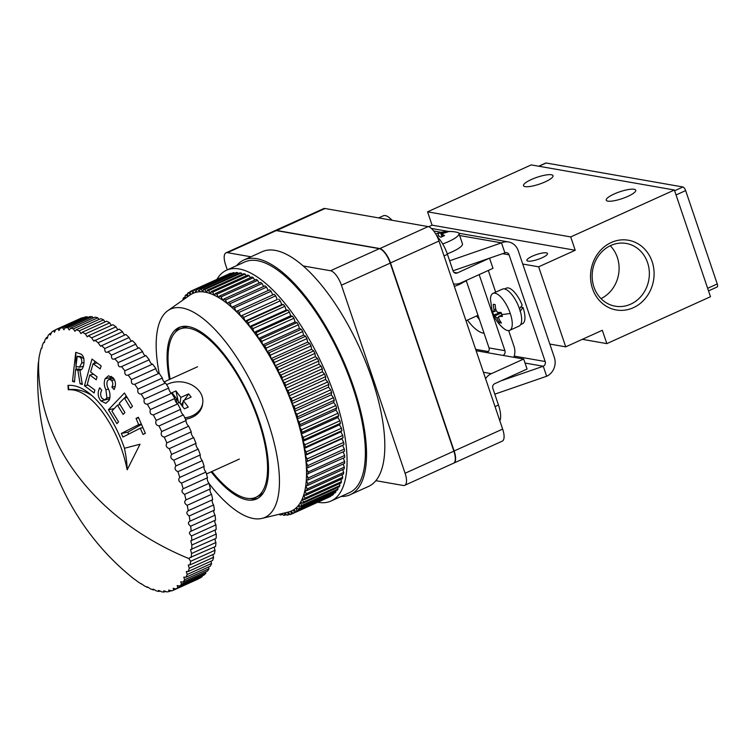 <?xml version="1.0" encoding="UTF-8"?>
<svg xmlns="http://www.w3.org/2000/svg" width="755" height="755" viewBox="0 0 755 755"><rect width="100%" height="100%" fill="white"/><g stroke="black" fill="none" stroke-linecap="round" stroke-linejoin="round"><path stroke-width="1.13" d="M551.376 174.764A15.562 3.615 161.3 0 1 553.009 175.698A15.562 3.615 161.3 0 1 542.354 183.05A15.562 3.615 161.3 0 1 525.159 186.627A15.562 3.615 161.3 0 1 523.526 185.683A15.562 3.615 161.3 0 1 534.181 178.331A15.562 3.615 161.3 0 1 551.376 174.764M634.096 189.269A15.562 3.615 161.3 0 1 635.729 190.203A15.562 3.615 161.3 0 1 625.065 197.555A15.562 3.615 161.3 0 1 607.869 201.132A15.562 3.615 161.3 0 1 606.237 200.188A15.562 3.615 161.3 0 1 616.901 192.836A15.562 3.615 161.3 0 1 634.096 189.269M611.276 242.497A35.391 31.672 -80.1 0 1 652.122 261.607A35.391 31.672 -80.1 0 1 633.351 307.7A35.391 31.672 -80.1 0 1 592.496 288.589A35.391 31.672 -80.1 0 1 611.276 242.497M630.689 304.171A31.852 28.501 99.9 0 0 649.272 271.073A31.852 28.501 99.9 0 0 626.254 243.45A31.852 28.501 99.9 0 0 610.823 245.479A31.852 28.501 99.9 0 0 592.241 278.576A31.852 28.501 99.9 0 0 615.249 306.2A31.852 28.501 99.9 0 0 630.689 304.171M546.327 252.85A10.863 2.52 161.3 0 1 547.469 253.51A10.863 2.52 161.3 0 1 540.033 258.644A10.863 2.52 161.3 0 1 528.038 261.136A10.863 2.52 161.3 0 1 526.896 260.475A10.863 2.52 161.3 0 1 534.332 255.341A10.863 2.52 161.3 0 1 546.327 252.85M600.989 298.602A31.852 28.501 99.9 0 0 610.257 245.743M570.714 236.928L674.375 190.015L531.218 164.901L427.557 211.825L570.714 236.928L575.225 250.264L538.645 266.817L565.731 346.847L602.32 330.284L606.831 343.629L710.493 296.715L674.375 190.015M427.557 211.825L432.068 225.16L575.225 250.264M432.068 225.16L428.632 226.717M606.831 343.629L582.341 339.325M549.819 344.053L565.731 346.847M538.645 266.817L522.734 264.033M676.046 194.95L685.653 190.6L717.25 283.965L707.652 288.306M538.928 166.26L546.129 162.995L682.926 186.985L674.63 190.751M546.129 162.995A3.624 1.378 -114.4 0 0 545.771 163.033L538.73 166.223M685.653 190.6A3.624 1.378 -114.4 0 0 682.926 186.985M708.52 290.892L717.156 286.985A3.624 1.378 -114.4 0 0 717.25 283.965M437.079 236.428A21.716 8.267 65.6 0 1 447.46 254.341L453.104 271.017A3.624 3.237 99.9 0 0 457.285 272.97L489.249 258.286M453.651 283.899L453.491 283.871A14.477 12.958 -80.1 0 0 453.651 283.899A14.477 12.958 -80.1 0 0 460.673 282.974L492.987 268.346L489.599 258.342M504.925 350.697A3.624 3.237 -80.1 0 1 503.009 355.416L487.098 352.623A3.624 3.237 99.9 0 0 489.023 347.913L504.925 350.697L479.17 274.603M466.194 280.473L489.023 347.913M488.315 270.46L495.667 292.185M508.672 330.586L514.07 346.564A14.477 12.958 -80.1 0 1 513.815 357.313M485.569 378.642A14.477 12.958 -80.1 0 1 491.363 373.668L523.687 359.04L527.075 369.044L494.752 383.672A3.624 3.237 -80.1 0 0 492.836 388.381L498.479 405.058A21.716 8.267 65.6 0 1 499.876 420.912M523.687 359.04L503.009 355.416M487.098 352.623L476.112 350.697M391.93 220.234A20.272 7.72 -114.4 0 0 389.316 217.676A20.272 7.72 -114.4 0 0 383.304 215.798L378.632 217.902M236.655 265.637A128.85 49.075 65.6 0 1 243.941 259.956A128.85 49.075 65.6 0 1 353.689 387.277A128.85 49.075 65.6 0 1 350.188 494.733A128.85 49.075 65.6 0 1 341.118 496.45M350.188 494.733L368.478 486.456A128.85 49.075 -114.4 0 0 375.848 480.671A128.85 49.075 -114.4 0 0 371.988 379.001A128.85 49.075 -114.4 0 0 303.161 265.939A128.85 49.075 -114.4 0 0 262.23 251.679L243.941 259.956M216.911 279.35A126.68 48.244 65.6 0 1 226.538 270.214A126.68 48.244 65.6 0 1 334.446 395.384A126.68 48.244 65.6 0 1 331.001 501.037A126.68 48.244 65.6 0 1 317.78 502.235M226.538 270.214L244.828 261.938A126.68 48.244 65.6 0 1 352.736 387.107A126.68 48.244 65.6 0 1 349.291 492.751L331.001 501.037M211.919 471.498A92.289 35.155 -114.4 0 0 255.841 497.309L258.889 495.922A92.289 35.155 -114.4 0 0 263.533 492.515M255.841 497.309A92.289 35.155 -114.4 0 0 258.352 420.337A92.289 35.155 -114.4 0 0 179.737 329.142A92.289 35.155 -114.4 0 0 170.13 379.17M169.384 379.51A94.101 35.844 65.6 0 1 178.992 327.491A94.101 35.844 65.6 0 1 259.144 420.478A94.101 35.844 65.6 0 1 256.587 498.951A94.101 35.844 65.6 0 1 211.173 471.837M180.558 326.896A94.101 35.844 -114.4 0 0 175.094 332.549M209.088 483.587A114.335 43.545 -114.4 0 0 261.928 518.411A114.335 43.545 -114.4 0 0 268.044 422.036A114.335 43.545 -114.4 0 0 167.893 310.635A114.335 43.545 -114.4 0 0 159.182 373.319M167.893 310.635L190.052 295.016A119.441 45.489 65.6 0 1 190.543 294.686A119.441 45.489 65.6 0 1 193.346 293.195A119.441 45.489 65.6 0 1 196.385 292.223A119.441 45.489 65.6 0 1 199.65 291.789A119.441 45.489 65.6 0 1 203.133 291.892A119.441 45.489 65.6 0 1 206.794 292.534A119.441 45.489 65.6 0 1 210.626 293.714A119.441 45.489 65.6 0 1 214.618 295.422A119.441 45.489 65.6 0 1 218.742 297.649A119.441 45.489 65.6 0 1 222.98 300.377A119.441 45.489 65.6 0 1 227.312 303.614A119.441 45.489 65.6 0 1 231.719 307.323A119.441 45.489 65.6 0 1 236.173 311.494A119.441 45.489 65.6 0 1 240.656 316.109A119.441 45.489 65.6 0 1 245.148 321.139A119.441 45.489 65.6 0 1 249.631 326.575A119.441 45.489 65.6 0 1 254.067 332.37A119.441 45.489 65.6 0 1 258.455 338.504A119.441 45.489 65.6 0 1 262.759 344.95A119.441 45.489 65.6 0 1 266.959 351.679A119.441 45.489 65.6 0 1 271.045 358.653A119.441 45.489 65.6 0 1 274.99 365.835A119.441 45.489 65.6 0 1 278.774 373.197A119.441 45.489 65.6 0 1 282.379 380.699A119.441 45.489 65.6 0 1 285.786 388.306A119.441 45.489 65.6 0 1 288.976 395.988A119.441 45.489 65.6 0 1 291.949 403.689A119.441 45.489 65.6 0 1 294.676 411.39L295.045 408.974L331.624 392.411L331.266 394.827L333.408 397.687L296.828 414.25L294.676 411.39A119.441 45.489 65.6 0 1 297.149 419.044A119.441 45.489 65.6 0 1 299.348 426.613A119.441 45.489 65.6 0 1 301.273 434.068A119.441 45.489 65.6 0 1 302.906 441.364A119.441 45.489 65.6 0 1 304.246 448.47A119.441 45.489 65.6 0 1 305.284 455.35A119.441 45.489 65.6 0 1 306.011 461.966A119.441 45.489 65.6 0 1 306.436 468.298A119.441 45.489 65.6 0 1 306.539 474.31A119.441 45.489 65.6 0 1 306.332 479.963A119.441 45.489 65.6 0 1 305.813 485.238A119.441 45.489 65.6 0 1 304.982 490.118A119.441 45.489 65.6 0 1 303.85 494.563A119.441 45.489 65.6 0 1 302.415 498.555A119.441 45.489 65.6 0 1 300.679 502.075A119.441 45.489 65.6 0 1 298.669 505.114A119.441 45.489 65.6 0 1 296.375 507.653A119.441 45.489 65.6 0 1 293.827 509.682A119.441 45.489 65.6 0 1 291.024 511.173A119.441 45.489 65.6 0 1 288.287 512.069L261.928 518.411M453.774 463.108L502.254 441.165A14.477 5.511 -114.4 0 0 502.651 429.095L438.995 241.034A14.477 5.511 -114.4 0 0 428.113 226.585L325.037 208.512A14.477 5.511 -114.4 0 0 323.584 208.654L275.113 230.596A14.477 5.511 65.6 0 1 276.566 230.445L379.642 248.527A14.477 5.511 65.6 0 1 390.514 262.976L454.17 451.037A14.477 5.511 65.6 0 1 453.774 463.108A14.477 5.511 65.6 0 1 453.623 463.174M227.312 269.865L225.632 264.882A14.477 5.511 65.6 0 1 226.019 252.812L274.801 230.737A14.477 5.511 65.6 0 1 276.255 230.586L379.331 248.659A14.477 5.511 65.6 0 1 390.212 263.118L453.868 451.169A14.477 5.511 65.6 0 1 453.472 463.249L404.689 485.323A14.477 5.511 65.6 0 1 403.236 485.474L375.848 480.671M379.331 248.659L330.548 270.743A14.477 5.511 65.6 0 1 341.43 285.192L390.212 263.118M250.962 256.785L227.472 252.661L276.255 230.586M330.548 270.743L303.161 265.939M226.019 252.812A14.477 5.511 65.6 0 1 227.472 252.661M453.868 451.169L405.086 473.253A14.477 5.511 65.6 0 1 404.689 485.323M405.086 473.253L341.43 285.192M275.669 295.828L277.245 299.546L240.656 316.109L239.08 312.391L275.669 295.828A122.338 46.593 -114.4 0 0 274.15 294.271L236.173 311.494L234.494 307.814L271.083 291.251A122.338 46.593 -114.4 0 0 269.573 289.844L231.719 307.323L229.945 303.689L266.534 287.136A122.338 46.593 -114.4 0 0 265.043 285.881L228.454 302.444L227.312 303.614L225.452 300.056L262.042 283.493A122.338 46.593 -114.4 0 0 260.579 282.408L223.99 298.961L222.98 300.377L221.045 296.913L257.634 280.36A122.338 46.593 -114.4 0 0 256.2 279.435L219.62 295.988L218.742 297.649L216.742 294.29L253.331 277.727A122.338 46.593 -114.4 0 0 251.934 276.981L215.354 293.535L214.618 295.422L212.561 292.185L249.15 275.632A122.338 46.593 -114.4 0 0 247.8 275.056L211.221 291.609L210.626 293.714L208.531 290.618L245.111 274.065A122.338 46.593 -114.4 0 0 243.818 273.669L207.229 290.222L206.794 292.534L204.652 289.599L241.241 273.036A122.338 46.593 -114.4 0 0 240.005 272.819L203.416 289.382L203.133 291.892L200.962 289.127L237.551 272.564A122.338 46.593 -114.4 0 0 236.381 272.527L199.792 289.089L199.65 291.789L197.48 289.203L234.069 272.64A122.338 46.593 -114.4 0 0 232.965 272.791L196.376 289.344L196.385 292.223L194.205 289.826L230.794 273.272A122.338 46.593 -114.4 0 0 229.765 273.593L193.176 290.156L193.346 293.195L191.166 291.005L227.802 274.49M234.069 272.64L234.635 273.319M237.551 272.564L238.344 273.574M241.241 273.036L242.223 274.386M245.111 274.065L246.262 275.754M249.15 275.632L250.443 277.661M253.331 277.727L254.737 280.096M257.634 280.36L259.144 283.059M262.042 283.493L263.627 286.523M266.534 287.136L268.167 290.477M271.083 291.251L272.744 294.903M277.245 299.546L240.656 316.109M280.265 300.849L281.738 304.586L245.148 321.139L243.686 317.402L280.265 300.849A122.338 46.593 -114.4 0 0 278.746 299.15M281.738 304.586L283.351 304.444L246.762 320.998L245.148 321.139M284.861 306.275L286.211 310.012L249.631 326.575L248.272 322.829L284.861 306.275A122.338 46.593 -114.4 0 0 283.351 304.444M286.211 310.012L287.929 310.126L251.339 326.689L249.631 326.575M289.429 312.089L290.656 315.807L254.067 332.37L252.84 328.642L289.429 312.089A122.338 46.593 -114.4 0 0 287.929 310.126M290.656 315.807L292.459 316.185L255.869 332.747L254.067 332.37M293.94 318.261L295.045 321.951L258.455 338.504L257.351 334.824L293.94 318.261A122.338 46.593 -114.4 0 0 292.459 316.185M295.045 321.951L296.923 322.583L260.333 339.146L258.455 338.504M298.376 324.763L299.348 328.397L262.759 344.95L261.787 341.317L298.376 324.763A122.338 46.593 -114.4 0 0 296.923 322.583M299.348 328.397L301.302 329.284L264.712 345.847L262.759 344.95M302.717 331.558L303.548 335.126L266.959 351.679L266.128 348.121L302.717 331.558A122.338 46.593 -114.4 0 0 301.302 329.284M303.548 335.126L305.567 336.268L268.978 352.821L266.959 351.679M306.945 338.618L307.634 342.1L271.045 358.653L270.356 355.18L306.945 338.618A122.338 46.593 -114.4 0 0 305.567 336.268M307.634 342.1L309.701 343.487L273.112 360.041L271.045 358.653M311.032 345.913L311.579 349.282L274.99 365.835L274.442 362.466L311.032 345.913A122.338 46.593 -114.4 0 0 309.701 343.487M311.579 349.282L313.684 350.905L277.104 367.468L274.99 365.835M314.967 353.397L315.354 356.643L278.774 373.197L278.378 369.95L314.967 353.397A122.338 46.593 -114.4 0 0 313.684 350.905M315.354 356.643L317.506 358.502L280.917 375.056L278.774 373.197M318.723 361.032L318.959 364.146L282.379 380.699L282.134 377.594L318.723 361.032A122.338 46.593 -114.4 0 0 317.506 358.502M318.959 364.146L321.13 366.222L284.541 382.785L282.379 380.699M322.281 368.799L322.366 371.753L285.786 388.306L285.692 385.352L322.281 368.799A122.338 46.593 -114.4 0 0 321.13 366.222M322.366 371.753L324.546 374.046L287.966 390.599L285.786 388.306M325.632 376.641L325.565 379.425L288.976 395.988L289.042 393.195L325.632 376.641A122.338 46.593 -114.4 0 0 324.546 374.046M325.565 379.425L327.745 381.917L291.156 398.48L288.976 395.988M328.746 384.522L328.538 387.136L330.709 389.816L294.12 406.369L291.949 403.689L292.166 401.084L328.746 384.522A122.338 46.593 -114.4 0 0 327.745 381.917M331.624 392.411A122.338 46.593 -114.4 0 0 330.709 389.816M334.248 400.273L333.729 402.481L335.852 405.501L299.263 422.064L297.149 419.044L297.659 416.836L334.248 400.273A122.338 46.593 -114.4 0 0 333.408 397.687M336.598 408.059L335.937 410.059L338.014 413.221L301.424 429.774L299.348 426.613L300.009 424.621L336.598 408.059A122.338 46.593 -114.4 0 0 335.852 405.501M338.665 415.741L337.863 417.506L339.882 420.809L303.302 437.362L301.273 434.068L302.075 432.294L338.665 415.741A122.338 46.593 -114.4 0 0 338.014 413.221M340.439 423.272L339.495 424.801L341.458 428.217L304.869 444.77L302.906 441.364L303.85 439.825L340.439 423.272A122.338 46.593 -114.4 0 0 339.882 420.809M341.911 430.614L340.835 431.907L342.732 435.418L306.143 451.981L304.246 448.47L305.322 447.177L341.911 430.614A122.338 46.593 -114.4 0 0 341.458 428.217M343.081 437.749L341.873 438.787L343.685 442.383L307.096 458.936L305.284 455.35L306.492 454.302L343.081 437.749A122.338 46.593 -114.4 0 0 342.732 435.418M343.931 444.62L342.6 445.412L344.327 449.065L307.738 465.627L306.011 461.966L307.351 461.173L343.931 444.62A122.338 46.593 -114.4 0 0 343.685 442.383M343.063 451.839L344.648 455.444L308.068 472.007L306.436 468.298L344.469 451.207A122.338 46.593 -114.4 0 0 344.327 449.065M343.28 458.115L344.657 461.484L308.068 478.038L306.539 474.31L344.686 457.473A122.338 46.593 -114.4 0 0 344.648 455.444M343.157 464.032L344.337 467.147L307.747 483.71L306.332 479.963L307.993 479.953L344.582 463.391A122.338 46.593 -114.4 0 0 344.657 461.484M342.713 469.582L343.695 472.413L307.106 488.976L305.813 485.238L307.568 485.484L344.157 468.93A122.338 46.593 -114.4 0 0 344.337 467.147M341.94 474.725L342.742 477.264L306.152 493.817L304.982 490.118L306.823 490.618L343.412 474.065A122.338 46.593 -114.4 0 0 343.695 472.413M340.845 479.444L341.468 481.662L304.888 498.224L303.85 494.563L305.766 495.327L342.355 478.764A122.338 46.593 -114.4 0 0 342.742 477.264M339.429 483.719L339.901 485.597L303.312 502.151L302.415 498.555L304.397 499.574L340.986 483.011A122.338 46.593 -114.4 0 0 341.468 481.662M337.702 487.522L338.032 489.042L301.443 505.595L300.679 502.075L302.727 503.349L339.316 486.786A122.338 46.593 -114.4 0 0 339.901 485.597M335.664 490.835L335.871 491.986L299.282 508.54L298.669 505.114L300.764 506.624L337.343 490.07A122.338 46.593 -114.4 0 0 338.032 489.042M333.323 493.638L333.436 494.402L296.847 510.965L296.375 507.653L298.508 509.398L335.097 492.836A122.338 46.593 -114.4 0 0 335.871 491.986M330.69 495.941L294.139 512.862L293.827 509.682L295.979 511.645L332.568 495.091A122.338 46.593 -114.4 0 0 333.436 494.402M293.148 513.324L291.185 514.212L291.024 511.173L293.195 513.362L329.784 496.809A122.338 46.593 -114.4 0 0 330.728 496.299M184.881 298.669L183.607 297.744A122.338 46.593 -114.4 0 0 182.927 298.763L183.163 299.877M183.607 297.744L185.286 296.979M187.835 296.583L185.853 294.969A122.338 46.593 -114.4 0 0 185.079 295.828L185.513 298.225M185.853 294.969L187.627 294.167M191.166 291.005A122.338 46.593 -114.4 0 0 190.222 291.505L190.543 294.686L188.382 292.723A122.338 46.593 -114.4 0 0 187.523 293.402L187.957 296.498M188.382 292.723L190.26 291.874M194.205 289.826A122.338 46.593 -114.4 0 0 193.176 290.156M279.312 514.231L279.709 514.768A122.338 46.593 65.6 0 0 280.945 514.985L281.086 513.806M197.48 289.203A122.338 46.593 -114.4 0 0 196.376 289.344M282.606 514.231L280.945 514.985M282.087 513.56L283.399 515.24A122.338 46.593 65.6 0 0 284.569 515.278L284.692 512.938M200.962 289.127A122.338 46.593 -114.4 0 0 199.792 289.089M286.315 514.485L284.569 515.278M284.956 512.872L286.891 515.165A122.338 46.593 65.6 0 0 287.985 515.023L287.976 512.145L290.156 514.542A122.338 46.593 65.6 0 0 291.185 514.212M204.652 289.599A122.338 46.593 -114.4 0 0 203.416 289.382M289.835 514.183L287.985 515.023M208.531 290.618A122.338 46.593 -114.4 0 0 207.229 290.222M212.561 292.185A122.338 46.593 -114.4 0 0 211.221 291.609M294.139 512.862A122.338 46.593 65.6 0 1 293.195 513.362M216.742 294.29A122.338 46.593 -114.4 0 0 215.354 293.535M296.847 510.965A122.338 46.593 65.6 0 1 295.979 511.645M221.045 296.913A122.338 46.593 -114.4 0 0 219.62 295.988M299.282 508.54A122.338 46.593 65.6 0 1 298.508 509.398M225.452 300.056A122.338 46.593 -114.4 0 0 223.99 298.961M301.443 505.595A122.338 46.593 65.6 0 1 300.764 506.624M229.945 303.689A122.338 46.593 -114.4 0 0 228.454 302.444M303.312 502.151A122.338 46.593 65.6 0 1 302.727 503.349M234.494 307.814A122.338 46.593 -114.4 0 0 232.993 306.398M304.888 498.224A122.338 46.593 65.6 0 1 304.397 499.574M239.08 312.391A122.338 46.593 -114.4 0 0 237.561 310.834M306.152 493.817A122.338 46.593 65.6 0 1 305.766 495.327M243.686 317.402A122.338 46.593 -114.4 0 0 242.166 315.703M307.106 488.976A122.338 46.593 65.6 0 1 306.823 490.618M248.272 322.829A122.338 46.593 -114.4 0 0 246.762 320.998M307.747 483.71A122.338 46.593 65.6 0 1 307.568 485.484M252.84 328.642A122.338 46.593 -114.4 0 0 251.339 326.689M308.068 478.038A122.338 46.593 65.6 0 1 307.993 479.953M257.351 334.824A122.338 46.593 -114.4 0 0 255.869 332.747M308.068 472.007A122.338 46.593 65.6 0 1 308.097 474.036M261.787 341.317A122.338 46.593 -114.4 0 0 260.333 339.146M307.738 465.627A122.338 46.593 65.6 0 1 307.88 467.76M306.011 461.966L342.6 445.412M266.128 348.121A122.338 46.593 -114.4 0 0 264.712 345.847M307.096 458.936A122.338 46.593 65.6 0 1 307.351 461.173M305.284 455.35L341.873 438.787M270.356 355.18A122.338 46.593 -114.4 0 0 268.978 352.821M306.143 451.981A122.338 46.593 65.6 0 1 306.492 454.302M304.246 448.47L340.835 431.907M274.442 362.466A122.338 46.593 -114.4 0 0 273.112 360.041M304.869 444.77A122.338 46.593 65.6 0 1 305.322 447.177M302.906 441.364L339.495 424.801M278.378 369.95A122.338 46.593 -114.4 0 0 277.104 367.468M303.302 437.362A122.338 46.593 65.6 0 1 303.85 439.825M301.273 434.068L337.863 417.506M282.134 377.594A122.338 46.593 -114.4 0 0 280.917 375.056M301.424 429.774A122.338 46.593 65.6 0 1 302.075 432.294M299.348 426.613L335.937 410.059M285.692 385.352A122.338 46.593 -114.4 0 0 284.541 382.785M299.263 422.064A122.338 46.593 65.6 0 1 300.009 424.621M297.149 419.044L333.729 402.481M289.042 393.195A122.338 46.593 -114.4 0 0 287.966 390.599M296.828 414.25A122.338 46.593 65.6 0 1 297.659 416.836M294.676 411.39L331.266 394.827M292.166 401.084A122.338 46.593 -114.4 0 0 291.156 398.48M294.12 406.369A122.338 46.593 65.6 0 1 295.045 408.974M328.538 387.136L291.949 403.689M188.41 326.519A92.289 35.155 -114.4 0 0 182.786 327.755L179.737 329.142M250.216 498.545A94.101 35.844 -114.4 0 0 258.068 498.168M127.199 469.78L127.18 469.799C122.716 447.649 114.222 428.066 101.698 411.06C89.902 396.082 78.765 388.985 68.261 389.778L67.969 385.418C79.02 384.522 90.836 392.043 103.426 407.983C112.07 419.421 119.092 432.851 124.49 448.262L140.015 444.223L127.199 469.78M123.131 414.419L117.45 405.133L111.929 411.069L118.563 421.847L116.912 423.678L108.437 409.748L124.452 393.006L132.493 406.266L130.587 408.144L124.386 398.045L119.233 403.274L124.915 412.56L123.131 414.419M96.244 379.784L89.76 374.98L87.278 384.465L94.856 390.033L94.148 392.977L84.466 385.767L91.987 359.078L101.161 365.939L100.198 368.931L93.12 363.702L90.609 372.017L97.093 376.82L96.244 379.784M75.755 352.34L80.105 353.802C83.163 354.756 84.418 358.049 83.88 363.702C83.39 367.6 82.068 369.837 79.917 370.403L82.333 384.474L80.077 383.804L77.869 370.299L75.575 369.535L74.49 382.021L72.499 381.341L75.755 352.34M111.863 387.098C113.165 384.786 113.071 382.558 111.58 380.435L109.182 379.265L107.408 380.813C106.53 383.464 106.823 386.06 108.295 388.617C110.154 392.496 110.475 396.347 109.239 400.159L105.832 403.34L100.887 400.905C97.971 397.29 97.423 393.223 99.254 388.721L99.726 387.806L101.774 390.307L101.368 391.099C100.188 393.695 100.434 396.139 102.085 398.423L104.747 399.857L106.899 397.961L105.917 389.693C104.011 386.088 103.756 382.426 105.134 378.717L108.484 375.83L113.118 377.764C115.855 381.284 116.176 385.22 114.062 389.58L111.863 387.098L115.185 386.447M138.665 424.64L136.06 418.393L138.373 417.26L145.366 433.313L143.054 434.446L140.232 428.236L122.905 437.041L121.347 433.455L138.665 424.64L141.242 424.14M149.254 359.748A3.624 1.378 -114.4 0 0 152.538 364.108L128.142 375.141C125.585 375.679 124.481 374.235 124.868 370.79L149.254 359.748A142.969 54.445 -114.4 0 0 145.913 355.567L121.517 366.609C119.016 367.411 117.903 366.081 118.167 362.617L142.563 351.575A142.969 54.445 -114.4 0 0 139.194 347.762L114.807 358.795C112.41 359.842 111.287 358.644 111.447 355.18L135.843 344.138A142.969 54.445 -114.4 0 0 132.484 340.713L108.088 351.755C105.813 353.047 104.7 351.981 104.756 348.546L129.143 337.504A142.969 54.445 -114.4 0 0 125.821 334.493L100.519 346.205L98.131 342.751L122.527 331.719A142.969 54.445 -114.4 0 0 119.252 329.152L93.799 341.062L91.638 337.853L116.034 326.811A142.969 54.445 -114.4 0 0 112.844 324.707L88.458 335.748L87.259 336.843L85.324 333.88L109.72 322.847A142.969 54.445 -114.4 0 0 106.634 321.215L82.248 332.257L80.955 333.587L79.237 330.869L103.624 319.837A142.969 54.445 -114.4 0 0 100.67 318.695L76.283 329.727L74.924 331.303L73.414 328.84L97.801 317.798A142.969 54.445 -114.4 0 0 95.007 317.157L70.611 328.198L69.215 330.029L67.903 327.802L92.299 316.77A142.969 54.445 -114.4 0 0 89.675 316.628L65.279 327.67L63.873 329.765L62.759 327.774L87.146 316.741A142.969 54.445 -114.4 0 0 84.72 317.1L60.325 328.142L58.937 330.501L58.003 328.755A142.969 54.445 65.6 0 0 55.851 329.586A142.969 54.445 65.6 0 0 55.785 329.614L54.445 332.257L53.681 330.728A142.969 54.445 65.6 0 0 51.699 332.087L50.434 334.993L49.83 333.682A142.969 54.445 65.6 0 0 48.084 335.522L47.442 337.891L46.47 337.598A142.969 54.445 65.6 0 0 44.979 339.91L44.385 342.591L43.63 342.44A142.969 54.445 65.6 0 0 42.403 345.205L41.874 348.206L41.327 348.187A142.969 54.445 65.6 0 0 40.383 351.377L39.59 354.774A142.969 54.445 65.6 0 0 38.93 358.38L38.59 362.089M214.392 546.998A3.624 1.378 -114.4 0 0 215.062 550.253L190.666 561.286L188.967 558.615L189.703 557.709L215.571 546.469A142.969 54.445 -114.4 0 0 215.939 542.486L191.543 553.519A142.969 54.445 65.6 0 1 191.175 557.501M191.543 553.519L190.543 549.602L216.156 538.334A142.969 54.445 -114.4 0 0 216.232 534.002L191.836 545.044A142.969 54.445 65.6 0 1 191.77 549.366M191.836 545.044L190.807 540.797L216.156 529.519A142.969 54.445 -114.4 0 0 215.939 524.867L191.543 535.908A142.969 54.445 65.6 0 1 191.77 540.561M191.543 535.908C188.882 533.728 188.769 532.143 191.185 531.133L215.571 520.091A142.969 54.445 -114.4 0 0 215.062 515.165L190.675 526.197A142.969 54.445 65.6 0 1 191.185 531.133L190.487 531.341M190.675 526.197C187.929 524.093 187.712 522.413 190.015 521.158L214.411 510.116A142.969 54.445 -114.4 0 0 213.608 504.944L189.212 515.986A142.969 54.445 65.6 0 1 190.015 521.158L189.59 521.309M189.212 515.986C186.41 513.976 186.098 512.22 188.278 510.72L212.665 499.678A142.969 54.445 -114.4 0 0 211.589 494.308L187.193 505.34A142.969 54.445 65.6 0 1 188.278 510.72L188.118 510.786M187.193 505.34C184.333 503.443 183.927 501.631 185.975 499.895L210.371 488.853A142.969 54.445 -114.4 0 0 209.012 483.323L184.626 494.355A142.969 54.445 65.6 0 1 185.975 499.895M184.626 494.355C181.71 492.59 181.219 490.722 183.144 488.768L207.531 477.726A142.969 54.445 -114.4 0 0 205.917 472.064L181.521 483.106A142.969 54.445 65.6 0 1 183.144 488.768M181.521 483.106C178.576 481.482 177.991 479.585 179.784 477.415L204.171 466.382A142.969 54.445 -114.4 0 0 202.302 460.635L177.906 471.677A142.969 54.445 65.6 0 1 179.784 477.415M177.906 471.677C174.943 470.223 174.282 468.308 175.924 465.929L200.32 454.897A142.969 54.445 -114.4 0 0 198.206 449.121L173.82 460.163A142.969 54.445 65.6 0 1 175.924 465.929M173.82 460.163C170.847 458.889 170.111 456.964 171.602 454.406L195.998 443.364A142.969 54.445 -114.4 0 0 193.667 437.598L169.28 448.64A142.969 54.445 65.6 0 1 171.602 454.406M169.28 448.64C166.308 447.564 165.505 445.648 166.855 442.911L191.241 431.879A142.969 54.445 -114.4 0 0 188.712 426.169L164.326 437.202A142.969 54.445 65.6 0 1 166.855 442.911M164.326 437.202C161.372 436.333 160.504 434.446 161.702 431.558L186.098 420.516A142.969 54.445 -114.4 0 0 183.38 414.901L158.994 425.943A142.969 54.445 65.6 0 1 161.702 431.558M158.994 425.943C156.068 425.291 155.143 423.442 156.2 420.412L180.596 409.37A142.969 54.445 -114.4 0 0 177.718 403.897L153.322 414.939A142.969 54.445 65.6 0 1 156.2 420.412M153.322 414.939C150.443 414.514 149.462 412.721 150.377 409.569L174.773 398.527A142.969 54.445 -114.4 0 0 171.753 393.232L147.367 404.274A142.969 54.445 65.6 0 1 150.377 409.569M147.367 404.274C144.535 404.085 143.516 402.358 144.29 399.102L168.676 388.061A142.969 54.445 -114.4 0 0 165.543 382.993L141.157 394.034A142.969 54.445 65.6 0 1 144.29 399.102M141.157 394.034C138.391 394.091 137.335 392.449 137.976 389.099L162.363 378.066A142.969 54.445 -114.4 0 0 159.135 373.253L134.739 384.295A142.969 54.445 65.6 0 1 137.976 389.099M134.739 384.295C132.059 384.597 130.974 383.04 131.483 379.642L155.87 368.6A142.969 54.445 -114.4 0 0 152.576 364.089M128.18 375.131A142.969 54.445 65.6 0 1 131.483 379.642M121.234 366.76L121.517 366.609A142.969 54.445 65.6 0 1 124.868 370.79M114.288 359.097L114.807 358.795A142.969 54.445 65.6 0 1 118.167 362.617M107.361 352.236L108.088 351.755A142.969 54.445 65.6 0 1 111.447 355.18M101.425 345.535A142.969 54.445 65.6 0 1 104.756 348.546M94.866 340.184A142.969 54.445 65.6 0 1 98.131 342.751M88.458 335.748A142.969 54.445 65.6 0 1 91.638 337.853M82.248 332.257A142.969 54.445 65.6 0 1 85.324 333.88M76.283 329.727A142.969 54.445 65.6 0 1 79.237 330.869M70.611 328.198A142.969 54.445 65.6 0 1 73.414 328.84M65.279 327.67A142.969 54.445 65.6 0 1 67.903 327.802M60.325 328.142A142.969 54.445 65.6 0 1 62.759 327.774M47.442 337.891L46.923 338.712M44.385 342.591L43.63 342.44L44.554 342.024M41.874 348.206L41.327 348.187L41.95 347.904M188.967 558.615A257.011 203.001 7.7 0 1 38.609 361.966L38.42 362.164A142.969 54.445 65.6 0 0 38.052 366.147L37.873 370.016M127.18 469.799A71.659 45.007 -101.1 0 0 124.226 447.498M46.47 337.598L47.735 337.023M49.83 333.682L51.472 332.936M53.681 330.728L55.738 329.803M58.003 328.755L82.399 317.713A3.624 1.378 -114.4 0 0 82.644 318.044M87.146 316.741A3.624 1.378 -114.4 0 0 87.731 317.506M92.299 316.77A3.624 1.378 -114.4 0 0 93.205 317.968M97.801 317.798A3.624 1.378 -114.4 0 0 99.037 319.431M103.624 319.837A3.624 1.378 -114.4 0 0 105.171 321.875M128.463 574.404C69.469 524.97 35.126 447.866 37.807 370.979A142.969 54.445 65.6 0 1 37.835 370.299M128.171 574.13L131.464 576.914A142.969 54.445 65.6 0 0 134.739 579.481L134.465 579.208M134.834 579.434L137.957 581.812A142.969 54.445 65.6 0 0 141.147 583.917L140.817 583.511M141.421 583.794L144.271 585.786A142.969 54.445 65.6 0 0 147.357 587.409L146.97 586.843M147.857 587.182L147.357 587.409C146.498 586.399 147.499 586.861 150.368 588.796A142.969 54.445 65.6 0 0 153.312 589.938L152.869 589.174M154.095 589.58L153.312 589.938C152.312 588.721 153.274 589.023 156.191 590.825A142.969 54.445 65.6 0 0 158.984 591.467L158.484 590.495M160.088 590.967L158.984 591.467C157.842 590.07 158.739 590.202 161.693 591.863A142.969 54.445 65.6 0 0 164.316 592.005L163.76 590.797L166.846 591.892A142.969 54.445 65.6 0 0 169.271 591.524L168.648 590.07L171.593 590.91A142.969 54.445 65.6 0 0 173.744 590.08L198.14 579.038A142.969 54.445 -114.4 0 0 198.206 579.01L173.81 590.051A142.969 54.445 65.6 0 1 173.744 590.08M173.81 590.051L173.14 588.324L175.915 588.938L200.302 577.905A142.969 54.445 -114.4 0 0 202.293 576.546L177.906 587.579A142.969 54.445 65.6 0 1 175.915 588.938M177.906 587.579L177.17 585.578L179.775 585.984L204.161 574.942A142.969 54.445 -114.4 0 0 205.907 573.102L181.521 584.144A142.969 54.445 65.6 0 1 179.775 585.984M181.521 584.144L180.728 581.841L183.135 582.067L207.521 571.025A142.969 54.445 -114.4 0 0 209.012 568.713L184.616 579.755A142.969 54.445 65.6 0 1 183.135 582.067M184.616 579.755L183.786 577.141L185.975 577.226L210.362 566.184A142.969 54.445 -114.4 0 0 211.579 563.419L187.193 574.461A142.969 54.445 65.6 0 1 185.975 577.226M187.193 574.461L186.315 571.526L188.269 571.478L212.665 560.446A142.969 54.445 -114.4 0 0 213.608 557.247L189.212 568.288A142.969 54.445 65.6 0 1 188.269 571.478M189.212 568.288L188.288 565.033L190.015 564.891L214.401 553.849A142.969 54.445 -114.4 0 0 215.062 550.253M190.666 561.286A142.969 54.445 65.6 0 1 190.015 564.891M92.261 395.799A71.659 45.007 -101.1 0 0 68.903 389.655L68.261 389.778M140.005 444.242L124.49 448.262M68.176 385.399L68.903 389.655M117.45 405.133L120.036 404.623M124.386 398.045L127.085 397.517M108.437 409.748L114.184 408.615M119.016 404.831L119.677 404.019M124.594 398.008L126.208 396.035M89.76 374.98L93.544 374.235M93.12 363.702L97.027 362.938M84.466 385.767L88.052 385.059M92.45 374.452L92.61 373.536M94.337 363.466L94.724 361.201M72.499 381.341L74.566 380.935M76.123 369.431L76.057 366.354M76.038 365.392L75.774 352.34M75.575 369.535L78.614 368.94L81.446 369.591L77.869 370.299M80.077 383.804L82.125 383.398M111.58 380.435L114.543 379.859M105.134 378.717L110.957 377.566L111.561 376.405M105.917 389.693L108.512 389.184M110.541 379.001L110.957 377.566M106.899 397.961L110.032 397.338M99.254 388.721L100.302 388.523M100.887 400.905L108.522 399.112M109.324 399.99L108.739 399.367M136.06 418.393L138.627 417.883M121.347 433.455L127.859 432.171L141.393 424.48M128.51 434.116L127.859 432.171M140.232 428.236L142.808 427.726M82.399 317.713A142.969 54.445 -114.4 0 0 80.247 318.544A142.969 54.445 -114.4 0 0 80.181 318.582L55.917 329.558M109.72 322.847A3.624 1.378 -114.4 0 0 111.561 325.292M116.034 326.811A3.624 1.378 -114.4 0 0 118.167 329.642M122.527 331.719A3.624 1.378 -114.4 0 0 124.934 334.899M129.143 337.504A3.624 1.378 -114.4 0 0 131.804 341.024M135.843 344.138A3.624 1.378 -114.4 0 0 138.731 347.97M142.563 351.575A3.624 1.378 -114.4 0 0 145.658 355.68M155.87 368.6A3.624 1.378 -114.4 0 0 159.135 373.253M162.363 378.066A3.624 1.378 -114.4 0 0 165.543 382.993M168.676 388.061A3.624 1.378 -114.4 0 0 171.753 393.232M174.773 398.527A3.624 1.378 -114.4 0 0 177.718 403.897M180.596 409.37A3.624 1.378 -114.4 0 0 183.38 414.901M186.098 420.516A3.624 1.378 -114.4 0 0 188.712 426.169M191.241 431.879A3.624 1.378 -114.4 0 0 193.667 437.598M195.998 443.364A3.624 1.378 -114.4 0 0 198.206 449.121M200.32 454.897A3.624 1.378 -114.4 0 0 202.302 460.635M204.171 466.382A3.624 1.378 -114.4 0 0 205.917 472.064M207.531 477.726A3.624 1.378 -114.4 0 0 209.012 483.323M210.371 488.853A3.624 1.378 -114.4 0 0 211.589 494.308M212.532 499.744A3.624 1.378 -114.4 0 0 213.608 504.944M214.052 510.276A3.624 1.378 -114.4 0 0 215.062 515.165M215.005 520.346A3.624 1.378 -114.4 0 0 215.939 524.867M215.383 529.868A3.624 1.378 -114.4 0 0 216.232 534.002M215.175 538.777A3.624 1.378 -114.4 0 0 215.939 542.486M213.033 554.472A3.624 1.378 -114.4 0 0 213.608 557.247M211.117 561.144A3.624 1.378 -114.4 0 0 211.579 563.419M208.654 566.958A3.624 1.378 -114.4 0 0 209.012 568.713M205.653 571.875A3.624 1.378 -114.4 0 0 205.907 573.102M202.151 575.857A3.624 1.378 -114.4 0 0 202.293 576.546M83.994 362.608L81.738 363.051L79.35 367.204L75.925 366.307L77.246 356.266L80.747 356.605L83.937 358.88M83.371 366.298L79.35 367.204M80.747 356.605L79.171 356.907C81.162 357.389 82.012 359.437 81.738 363.051M77.246 356.266L79.171 356.907M165.779 591.335L164.316 592.005M171.13 590.684L169.271 591.524M185.494 419.242A22.801 18.007 7.7 0 0 192.081 417.326A22.801 18.007 7.7 0 0 202.529 404.491L202.736 402.943A22.801 18.007 -172.3 0 1 192.289 415.779A22.801 18.007 -172.3 0 1 184.805 417.808M166.61 384.691A22.801 18.007 -172.3 0 1 167.997 384.012A22.801 18.007 -172.3 0 1 192.147 385.154A22.801 18.007 -172.3 0 1 202.736 402.943M178.567 402.774L175.924 390.939L180.86 397.394L188.665 393.865L191.128 397.092L183.323 400.622L188.259 407.077L184.362 408.842L179.426 402.387L177.038 403.472M175.037 400.027L176.953 399.159L172.027 392.704L175.924 390.939M183.154 401.886L181.672 404.048L182.682 405.378M181.672 404.048L180.945 404.378M182.54 406.464L183.323 400.622M188.665 393.865L184.343 400.169M180.067 403.236L180.86 397.394M176.462 402.84L176.953 399.159M476.613 315.949A37.637 14.336 -114.4 0 0 479.406 319.516M484.04 333.2A37.637 14.336 65.6 0 1 483.2 333.097A37.637 14.336 65.6 0 1 467.468 320.092M459.653 235.532L501.509 242.874A14.477 12.958 -80.1 0 1 508.53 241.949A14.477 12.958 -80.1 0 1 518.223 250.698L554.34 357.398A14.477 12.958 -80.1 0 1 546.658 376.254L543.27 366.25L525.046 363.051M449.64 260.786L501.509 242.874L504.897 252.878A3.624 3.237 -80.1 0 1 509.078 254.831L545.195 361.532A3.624 3.237 -80.1 0 1 543.27 366.25L500.98 380.85M494.789 394.167L546.658 376.254M504.897 252.878L453.028 270.79M519.336 309.116L522.149 305.133A19.545 7.446 -114.4 0 0 508.313 287.948A19.545 7.446 -114.4 0 0 506.35 288.146L504.557 288.957M520.667 324.575L522.469 323.753A19.545 7.446 -114.4 0 0 522.998 307.455L520.799 307.068M520.053 311.409L522.998 307.455M492.317 312.032L490.429 299.159A20.272 7.72 65.6 0 1 492.987 293.402A20.272 7.72 65.6 0 1 495.025 293.195A20.272 7.72 65.6 0 1 510.248 313.429A20.272 7.72 65.6 0 1 509.701 330.331A20.272 7.72 65.6 0 1 507.662 330.539A20.272 7.72 65.6 0 1 503.679 328.444C498.338 324.008 494.553 318.534 492.317 312.032A36.193 8.418 161.3 0 0 492.902 312.919L493.638 314.901L496.79 317.94A36.127 32.333 -80.1 0 0 499.527 322.715L501.433 323.055A36.127 32.333 99.9 0 1 498.696 318.27L498.98 316.439L502.434 316.439L501.075 312.438L497.62 312.438L495.988 310.277A36.127 32.333 99.9 0 1 495.195 304.614L493.289 304.284A36.127 32.333 -80.1 0 0 494.081 309.937L493.808 311.768L492.288 310.9L492.902 312.919M501.915 315.033L498.706 316.487L501.943 315.099M492.987 293.402L502.396 289.146A20.272 7.72 65.6 0 1 504.425 288.939A20.272 7.72 65.6 0 1 518.779 306.794A20.272 7.72 65.6 0 1 519.11 326.075L509.701 330.331M496.139 310.786L493.808 311.768M501.122 312.598L493.638 314.901M499.527 322.715L500.423 321.479M435.758 234.003A36.127 13.76 65.6 0 1 436.352 233.739A36.127 13.76 65.6 0 1 437.843 233.408L446.724 231.747A36.193 32.389 -80.1 0 1 455.359 231.955C448.895 230.851 442.553 231.445 436.352 233.739M454.321 286.334A10.863 2.52 -18.7 0 0 459.295 284.446A10.863 2.52 -18.7 0 0 464.334 281.313M456.832 232.257A20.272 4.709 161.3 0 1 457.181 232.323A20.272 4.709 161.3 0 1 458.955 233.484A20.272 4.709 161.3 0 1 448.668 241.543A20.272 4.709 161.3 0 1 442.694 243.95M458.955 233.484L462.438 243.771A20.272 4.709 161.3 0 1 452.151 251.83A20.272 4.709 161.3 0 1 447.281 253.831M442.307 236.513L441.411 233.871L447.668 231.983L446.724 231.747M442.468 236.447L441.666 234.069A36.127 13.76 65.6 0 1 444.506 235.569L440.854 237.23A36.127 13.76 -114.4 0 0 438.004 235.73M445.658 232.295L445.752 231.643M453.953 272.385L457.285 272.97M444.025 255.898L447.46 254.341M498.479 405.058L495.035 406.615M483.417 372.272L491.363 373.668M276.49 230.624L325.037 208.512M379.567 248.706L428.113 226.585M390.193 263.051L438.995 241.034M453.849 451.113L502.651 429.095M433.71 230.983L441.175 232.295M502.547 253.689L509.078 254.831M545.195 361.532L514.221 356.105M488.409 351.575L475.65 349.339M510.248 313.429A36.193 8.418 161.3 0 1 501.726 314.467M494.081 309.937L495.771 309.173M495.157 315.769L501.254 313.014M498.394 317.213L496.79 317.94M440.627 232.748L441.958 236.683M438.74 236.051L437.843 233.408M465.977 320.762L477.99 315.326M463.192 282.294L466.326 280.879M392.175 220.281L389.316 217.676M206.464 473.97L239.354 459.078M109.182 379.274L113.618 378.397M104.747 399.857L109.739 398.876M164.043 381.926L197.574 366.751M55.851 329.586L80.247 318.544M431.36 228.425L448.47 231.417M458.832 233.238L508.53 241.949M457.181 232.323L455.359 231.955"/></g></svg>
